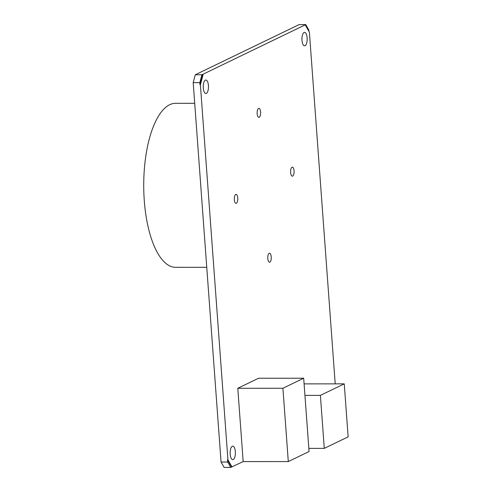<?xml version="1.0" encoding="UTF-8"?>
<svg xmlns="http://www.w3.org/2000/svg" width="492" height="492" viewBox="0 0 492 492"><rect width="100%" height="100%" fill="white"/><g stroke="black" fill="none" stroke-linecap="round" stroke-linejoin="round"><path stroke-width="0.74" d="M288.3 461.57L309.068 451.533L303.681 378.219L282.912 388.256L288.3 461.57L243.171 461.594L230.742 467.394L224.112 467.4L221.056 462.019L227.679 462.013L230.742 467.394M308.835 448.384L324.283 448.378L348.139 436.853L344.252 383.852L320.39 395.377L324.283 448.378M221.056 462.019L193.196 82.638L195.281 74.772L201.905 74.766L199.82 82.638L199.98 84.845L202.766 74.353L305.747 24.6L308.81 29.981L308.914 31.353M231.597 466.982L227.513 459.805L227.931 459.805L232.009 466.982M227.679 462.013L227.513 459.805M201.905 74.766L202.766 74.353M303.681 378.219L258.552 378.243L237.784 388.28L282.912 388.256M243.171 461.594L237.784 388.28M227.931 459.805L200.392 84.845L203.178 74.353M335.212 383.858L309.388 32.189L305.304 25.012M230.182 454.147A6.74 2.62 90 0 0 232.759 459.645A6.74 2.62 90 0 0 235.33 451.656A6.74 2.62 90 0 0 232.753 446.164A6.74 2.62 90 0 0 230.182 454.147M203.294 88.019A6.74 2.62 -90 0 1 205.865 80.03A6.74 2.62 -90 0 1 208.442 85.528A6.74 2.62 -90 0 1 205.871 93.511A6.74 2.62 -90 0 1 203.294 88.019M307.137 37.847A6.74 2.62 90 0 0 304.56 32.355A6.74 2.62 90 0 0 301.99 40.338A6.74 2.62 90 0 0 304.566 45.836A6.74 2.62 90 0 0 307.137 37.847M234.333 199.697A4.496 1.747 90 0 0 236.049 203.362A4.496 1.747 90 0 0 237.765 198.042A4.496 1.747 90 0 0 236.049 194.377A4.496 1.747 90 0 0 234.333 199.697M269.844 262.119A4.496 1.747 90 0 0 271.258 257.285A4.496 1.747 90 0 0 269.518 253.208A4.496 1.747 90 0 0 269.192 253.288A4.496 1.747 90 0 0 267.777 258.122A4.496 1.747 90 0 0 269.518 262.193A4.496 1.747 90 0 0 269.844 262.119M294.062 170.841A4.496 1.747 90 0 0 292.346 167.175A4.496 1.747 90 0 0 290.631 172.501A4.496 1.747 90 0 0 292.353 176.167A4.496 1.747 90 0 0 294.062 170.841M258.558 108.425A4.496 1.747 90 0 0 257.144 113.258A4.496 1.747 90 0 0 258.884 117.336A4.496 1.747 90 0 0 259.204 117.256A4.496 1.747 90 0 0 260.619 112.422A4.496 1.747 90 0 0 258.878 108.345A4.496 1.747 90 0 0 258.558 108.425M304.099 383.877L344.252 383.852M304.942 395.39L320.39 395.377M199.98 84.845L200.392 84.845M193.196 82.638L199.82 82.638M195.281 74.772L299.124 24.606L305.747 24.6M194.709 103.295L175.552 103.308A82.01 31.882 90 0 0 169.678 104.716A82.01 31.882 90 0 0 143.861 192.925A82.01 31.882 90 0 0 175.638 267.328L206.757 267.31"/></g></svg>
